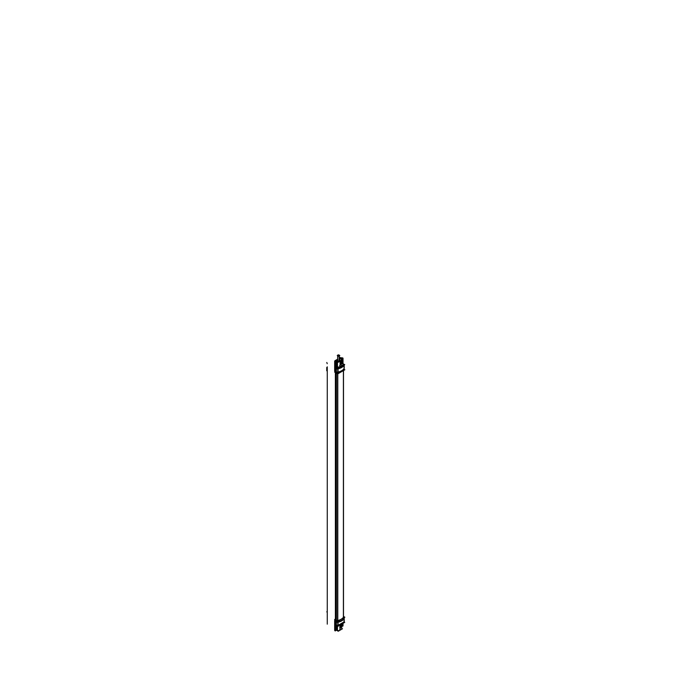 <?xml version="1.0" encoding="UTF-8"?>
<svg xmlns="http://www.w3.org/2000/svg" width="678" height="678" viewBox="0 0 678 678"><rect width="100%" height="100%" fill="white"/><g stroke="black" fill="none" stroke-linecap="round" stroke-linejoin="round"><path stroke-width="1.02" d="M337.771 625.625L335.881 625.184L335.881 621.98A1.076 0.619 -60 0 1 335.949 621.582L335.296 621.201A1.805 1.042 180 0 1 334.864 620.133A1.805 1.042 180 0 1 335.144 619.828A1.797 1.034 180 0 0 334.873 620.116A1.797 1.034 180 0 0 335.339 621.209A1.076 0.602 -61.5 0 1 335.339 621.209M337.627 620.54A9.907 5.721 0 0 0 343.526 617.133A1.364 0.788 0 0 0 343.5 616.717A1.348 0.78 0 0 1 343.458 617.243L343.466 369.832M335.924 621.548L335.924 621.548A1.907 1.102 180 0 0 337.814 621.845L337.856 622.285A2.009 1.161 180 0 1 335.847 621.972L335.89 621.997A1.076 0.619 120 0 1 335.966 621.573L335.288 621.184A1.076 0.619 120 0 0 335.229 621.421A1.076 0.619 -60 0 1 335.296 621.201A1.805 1.042 180 0 1 334.864 620.133L335.381 619.243A1.254 0.72 0 0 0 335.381 619.243A1.254 0.72 0 0 0 335.686 619.98L336.339 620.362A1.364 0.788 0 0 0 337.627 620.565M335.466 367.052L335.229 371.451L335.881 371.824A1.076 0.619 120 0 0 335.949 372.146L336.364 620.345L335.949 621.607L335.271 621.217L335.678 619.946L336.356 620.345L335.737 619.955A1.178 0.678 180 0 1 335.39 619.472L335.39 372.036M343.5 370.569L343.5 616.963A1.288 0.746 180 0 1 343.466 617.124M344.127 617.997A2.009 1.161 180 0 1 344.144 618.633A2.009 1.161 180 0 0 344.212 618.344L344.144 621.828M334.898 624.37L335.229 621.599A1.898 1.093 180 0 1 334.754 620.506M341.941 625.167L341.941 624.133L341.941 625.167A2.076 1.195 120 0 1 340.466 627.709L340.059 627.947L340.466 627.709A2.076 1.195 120 0 0 341.941 625.167M340.059 626.769A0.805 0.466 -60 0 0 340.915 625.701A0.805 0.466 -60 0 1 340.059 626.769A0.805 0.466 120 0 0 340.932 625.675M340.059 624.285L340.059 629.743A1.542 0.89 180 0 1 339.127 630.565A1.542 0.89 180 0 1 337.458 630.387L336.39 630.065A0.822 0.475 120 0 1 335.991 630.116A0.822 0.475 120 0 0 336.432 630.065M335.83 624.963L335.83 629.837A0.822 0.475 120 0 0 335.983 630.108L335.051 629.574M343.526 369.739L344.06 368.815A10.458 6.043 180 0 1 337.822 372.442A1.907 1.102 0 0 1 335.924 372.137L336.322 372.925A1.364 0.788 180 0 0 337.636 373.129A1.364 0.788 180 0 1 336.339 372.925L335.686 372.544A1.254 0.72 180 0 1 335.381 372.264L335.39 619.667M335.669 367.205L337.771 367.917L337.788 373.103A9.916 5.729 180 0 0 343.475 369.815A9.916 5.729 180 0 1 337.788 373.103L337.788 620.506A9.848 5.687 0 0 0 343.415 617.234L343.415 370.62L343.415 617.234M335.89 368.646L334.669 367.366L334.669 370.68A1.898 1.093 0 0 0 335.229 371.451L335.89 371.832L335.212 371.434M344.144 365.289L344.212 364.976A2.009 1.161 0 0 1 344.06 365.34L344.06 368.679M336.602 366.713L337.474 366.891C339.551 367.298 340.28 366.883 339.636 365.637C340.28 366.883 339.551 367.298 337.458 366.9L337.33 367.112C339.67 367.561 340.483 367.095 339.763 365.713C340.483 367.095 339.67 367.561 337.33 367.112L336.627 366.713L335.839 367.171L336.652 366.713M335.449 367.061L334.949 366.289L335.449 367.061M334.669 361.332L334.669 370.858A1.898 1.093 0 0 0 335.271 371.663L335.271 362.128A1.898 1.093 0 0 1 334.669 361.332A1.898 1.093 0 0 1 335.271 360.535L334.949 361.899L335.83 362.044L335.83 366.908M337.458 361.433A1.542 0.89 0 0 0 339.127 361.611A1.542 0.89 0 0 0 340.059 360.798A1.542 0.89 0 0 0 339.636 360.179L339.636 360.179A1.542 0.89 0 0 1 339.61 361.425A1.542 0.89 0 0 1 337.458 361.433L336.39 361.111M339.381 355.475A0.864 0.5 0 0 1 339.127 355.823A0.864 0.5 0 0 0 337.907 355.119A0.864 0.5 0 0 0 339.127 355.823A0.864 0.5 0 0 1 337.652 355.475L337.652 360.798A0.864 0.5 0 0 0 339.381 360.798L339.381 355.475A0.864 0.5 0 0 0 337.661 355.416M340.466 358.764A2.076 1.195 120 0 1 341.932 359.518A2.076 1.195 120 0 0 341.509 358.662A2.076 1.195 120 0 0 340.466 358.764L339.381 359.391M341.941 360.145L341.941 363.272L341.941 360.145M340.059 364.747L342.339 363.425L341.958 359.543M340.915 360.73L340.915 362.306A0.805 0.466 -60 0 1 340.059 363.366A0.805 0.466 120 0 0 340.932 362.281M342.009 363.23L341.22 362.942L342.009 363.425M344.077 618.743L344.077 621.929L338.017 625.43L344.077 621.929L344.077 618.743A10.56 6.102 180 0 1 338.017 622.243L337.983 621.828A1.907 1.102 180 0 1 335.949 621.582L336.296 620.489L335.907 621.582A1.924 1.11 0 0 0 338.025 621.845L337.924 621.217M336.322 620.319A1.348 0.78 0 0 0 337.814 620.506M338.059 622.243L338.017 625.43L335.881 625.184L335.229 624.828L335.229 621.599A1.898 1.093 180 0 1 334.669 620.828L334.669 624.141M335.847 625.235A2.009 1.161 180 0 0 338.059 625.506L338.059 622.167A2.009 1.161 180 0 1 335.847 621.895L335.847 625.235L335.881 621.912M337.856 622.209L337.856 625.531A10.56 6.102 0 0 0 344.144 621.904L344.144 618.582A10.56 6.102 0 0 1 337.856 622.209M337.822 621.853A10.458 6.043 0 0 0 344.051 618.251A1.076 0.822 32.4 0 1 344.136 618.582M335.881 621.98A2.009 1.161 180 0 0 337.856 622.268A10.56 6.102 0 0 0 344.144 618.658M335.39 619.056L334.601 619.514L337.822 621.887A10.475 6.051 0 0 0 344.06 618.285A1.924 1.11 0 0 0 344.06 617.683A1.907 1.102 180 0 1 344.043 618.243A1.907 1.102 180 0 0 344.06 617.683A1.907 1.102 180 0 1 344.051 618.26M343.839 617.811L344.06 618.285M343.5 616.438L344.848 617.226L337.746 621.328M344 618.336A1.076 0.822 33.5 0 1 344.085 618.667A1.076 0.822 -146.3 0 0 343.992 618.361L343.754 617.853L343.966 618.37M344.212 618.26L344.212 621.599A2.009 1.161 180 0 1 344.06 622.04L344.06 618.7A2.009 1.161 180 0 0 344.212 618.26A2.009 1.161 180 0 0 344.195 618.116M342.009 625.692A1.898 1.093 180 0 1 343.017 626.014L343.017 623.345M334.669 620.641L334.669 630.176A1.898 1.093 180 0 0 335.271 630.972L335.271 621.446A1.898 1.093 180 0 1 334.669 620.641A1.898 1.093 180 0 1 334.805 620.243M335.271 621.633A1.898 1.093 180 0 1 334.669 620.845L334.864 620.133M335.686 619.98A1.254 0.72 0 0 1 335.39 619.226A1.246 0.72 0 0 0 335.72 619.972L335.72 372.578M335.39 619.217L334.847 620.15A1.814 1.051 0 0 0 335.33 621.251M335.89 621.921L335.89 625.277L335.212 624.879L335.212 621.531L335.89 621.921M335.686 625.15L336.398 625.489M336.551 625.726L337.746 626.387L339.881 625.158M344.11 621.989L344.746 622.345L342.907 623.404M340.644 627.718L342.009 626.93L342.009 624.082M344.11 621.87L337.932 625.43M336.398 625.472L335.864 625.158M341.958 625.124A2.076 1.195 -60 0 1 340.441 627.752M336.322 630.116L338.237 631.226L342.483 628.777L339.585 627.108M335.779 629.709L335.271 629.396M335.813 625.396L335.813 629.726A0.822 0.475 120 0 0 336 630.116L335.093 629.591M339.636 629.133A1.542 0.89 180 0 1 339.61 630.37A1.542 0.89 180 0 1 337.458 630.387L336.39 630.065A0.822 0.475 120 0 1 335.813 629.828L334.932 629.32M335.779 624.87L335.779 630.532L336.517 630.099L336.491 625.709L336.5 630.006M336.754 625.836L336.754 629.998M337.458 626.226L337.466 630.506M337.39 626.192L337.39 630.455M339.28 630.625A1.542 0.89 0 0 0 339.856 630.294M341.958 624.116L341.958 625.252M340.932 624.701L340.932 625.76M343.399 369.934L343.399 617.327M336.39 373.112L336.39 620.328A1.288 0.746 180 0 0 337.61 620.523L337.61 373.146M336.398 625.285L336.398 368.857M335.763 372.603L335.763 619.997M343.839 369.205L344.848 369.79L337.746 373.892L334.601 372.078L335.101 371.79M337.814 373.103L338.025 372.4M337.627 373.146L337.822 372.417A1.924 1.11 180 0 1 335.907 372.112M335.89 371.824A1.076 0.619 -60 0 0 335.966 372.163L335.288 371.773L335.678 372.553L336.339 372.925L335.949 372.146L335.271 371.747A1.076 0.619 -60 0 1 335.237 371.637A1.076 0.619 120 0 0 335.296 371.773L335.949 372.146A1.076 0.627 120.7 0 1 335.864 371.807A2.009 1.161 0 0 0 337.856 372.112L337.822 372.442A10.475 6.051 180 0 0 344.06 368.815A1.076 0.822 -147.6 0 0 344.136 368.561L344.144 365.239A10.56 6.102 180 0 1 337.856 368.866L337.856 372.188A2.009 1.161 0 0 1 335.847 371.875M336.271 367.832L335.881 368.544A2.009 1.161 0 0 0 338.059 368.807L338.059 372.146A2.009 1.161 0 0 1 337.966 372.163M335.212 371.51L335.212 368.154L335.89 368.544L335.89 371.9L335.212 371.51M335.33 371.781A1.814 1.051 180 0 1 334.847 371.349A1.814 1.051 180 0 1 334.822 371.298A1.805 1.042 0 0 0 335.296 371.773L335.686 372.544L335.296 371.773A1.076 0.619 120 0 1 335.246 371.646L335.229 362.103M335.339 371.807A1.797 1.034 0 0 1 334.873 371.391L334.669 370.654A1.898 1.093 0 0 0 335.271 371.468M335.051 360.679L337.652 359.154M339.381 358.154L340.475 357.526L340.475 358.026M342.009 357.815A1.898 1.093 0 0 1 343.017 358.145L343.017 363.628M341.932 357.806A1.898 1.093 0 0 0 340.415 358.052M344.144 368.468A2.009 1.161 0 0 0 344.212 368.154L344.017 368.883M344.144 368.544A2.009 1.161 0 0 0 344.212 368.239L344.212 364.9M344.144 368.561A10.56 6.102 180 0 1 337.856 372.188M344.212 364.976L344.212 368.171A2.009 1.161 0 0 1 344.144 368.485A10.56 6.102 180 0 1 337.856 372.112M337.932 368.934L337.686 367.934L343.432 364.62L344.11 365.366M342.009 363.213L344.746 364.662L337.746 368.705L335.161 367.162M336.517 366.476L335.72 367.247L335.271 366.476M336.737 366.476L337.474 366.891L336.5 366.493L336.491 360.95L335.779 361.357L335.779 367.018M335.898 368.561L336.288 367.84M336.407 367.756L335.729 367.349L336.398 367.747L335.864 368.629L338.017 368.9L344.077 365.4L344.077 368.586A10.56 6.102 0 0 1 338.017 372.086M334.873 361.374L334.957 361.908M335.39 360.628A0.822 0.475 -60 0 0 334.881 361.611L335.779 362.128M335.729 367.23L335.813 362.12A0.822 0.475 -60 0 1 336.33 361.179A0.822 0.475 120 0 0 335.813 362.035M335.398 360.637L337.652 359.332L335.407 360.645A0.822 0.475 -60 0 1 335.415 360.645L334.949 361.628L335.779 362.103M340.644 358.162A2.076 1.195 120 0 0 339.559 358.238L340.373 358.704L339.381 358.348M339.381 358.272L342.483 359.832L338.237 362.272L335.347 360.603L337.652 359.272L334.864 361.416M341.949 359.526A2.076 1.195 120 0 0 341.526 358.67A2.076 1.195 120 0 0 340.441 358.798M341.526 358.67L340.576 358.12A2.076 1.195 120 0 0 339.492 358.255M342.297 363.467L341.331 362.899M342.017 363.298L342.009 360.103M342.204 363.196L340.059 364.73M341.941 363.349L340.059 364.442M339.644 360.077L338.949 359.654M340.059 360.798L340.059 366.306M339.602 365.603C340.288 366.874 339.559 367.29 337.424 366.866L337.28 367.095C339.695 367.578 340.509 367.103 339.737 365.688M337.39 366.993L337.39 361.789M339.568 360.035A1.542 0.89 180 0 1 340.059 360.688A1.542 0.89 180 0 1 339.085 361.51A1.542 0.89 180 0 1 337.39 361.289M337.474 367.01L337.474 361.332L336.737 360.933M336.5 361.272L336.763 366.671L335.898 366.849M336.491 366.612L336.491 361.264M338.907 359.552L342.009 357.764L342.009 359.56M340.932 362.357L340.932 360.23M342.983 363.781L342.161 363.484M336.398 367.747L337.771 367.934L343.424 364.671L342.449 363.467M342.848 363.442L341.212 362.933M343.424 364.671L344.068 365.434M343.144 363.866L343.61 364.154M339.17 361.23L339.17 355.696A0.864 0.5 180 0 1 337.949 354.992M339.093 361.272L339.093 355.738A0.864 0.5 180 0 0 337.873 355.035M339.339 355.213L339.788 355.475L338.517 356.204L337.246 355.475L337.695 355.213M338.78 354.891L338.254 354.891M341.314 364.018L341.314 364.84M336.102 367.552L336.102 367.027M344.212 621.463L344.009 622.184A0.712 0.551 -146 0 0 344.068 622.031L344.077 618.675A1.076 0.822 -146.3 0 0 343.992 618.361A10.467 6.043 180 0 1 337.983 621.828L337.89 621.243M343.534 617.15A1.364 0.788 0 0 0 343.5 616.717M337.788 620.531A9.916 5.729 0 0 0 343.475 617.251M335.246 621.429A1.076 0.619 -60 0 1 335.296 621.201L335.644 620.116L335.296 621.201A1.076 0.61 -60.7 0 0 335.263 621.438M340.915 625.701L340.915 624.709M344.009 622.184L337.924 625.743L335.271 625.031M334.754 624.37L335.881 625.184M337.763 373.883L337.763 373.12M335.737 619.955L335.737 372.731L335.737 619.955A1.178 0.678 180 0 1 335.737 618.989M335.949 372.146A1.907 1.102 0 0 0 337.822 372.434M334.754 367.756L335.881 368.62L335.881 371.824A2.009 1.161 0 0 0 337.856 372.12M335.212 369.908A1.898 1.093 0 0 0 335.229 371.451L335.229 368.23M337.983 372.4A10.467 6.043 0 0 0 343.992 368.934L343.475 369.815L343.992 368.934A1.076 0.822 33.7 0 0 344.077 368.654M337.991 368.569L338.017 372.154M342.475 363.467L343.127 363.857M335.271 366.484L335.779 366.79M334.864 361.518L335.305 360.603M337.907 360.442A0.864 0.5 0 0 0 339.127 361.145L339.127 355.857M337.33 367.112L337.458 361.823L337.458 366.9L336.737 366.484L335.593 367.027M340.915 362.306A0.805 0.466 -60 0 1 340.059 363.366M327.22 611.124L326.813 611.929M342.975 625.989L342.975 623.37M335.89 621.989L335.212 621.59M327.262 624.158L327.262 366.823M335.737 372.586L335.737 619.98M326.754 370.773L326.754 367.451M327.22 363.73L326.813 362.459M337.432 367.001L337.432 361.806M336.754 366.603L336.754 361.416M343.754 617.853L343.992 618.361M344.017 617.616L344.212 618.328A2.009 1.161 180 0 1 344.144 618.633M334.669 370.68L334.864 371.366A1.805 1.042 0 0 0 335.296 371.773M344.077 365.4L344.077 368.586M340.373 358.704L339.381 358.34M341.509 358.662L340.593 358.137A2.076 1.195 120 0 0 339.559 358.238M335.39 625.158L334.805 624.582M335.246 360.637L337.652 359.238M340.593 358.137L339.415 358.221M344.212 618.344L344.009 617.59M334.669 620.845L334.873 620.116M344.043 622.133L337.839 625.76M337.941 625.743L336.017 625.514M340.059 625.082L340.059 629.854M343.5 369.561L343.5 617.175M344.212 368.154L344.009 368.908M342.144 363.484L341.11 362.874M340.059 366.383L340.059 360.688M337.652 360.899L337.652 355.365M339.381 360.899L339.381 355.365"/></g></svg>
